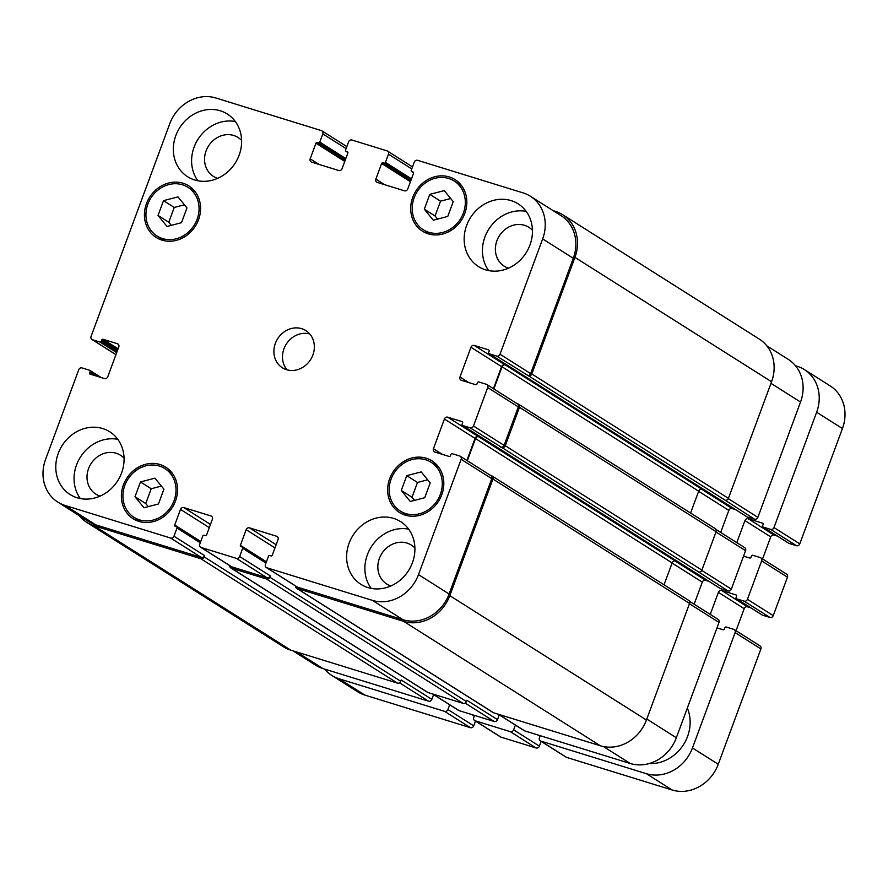 <?xml version="1.0" encoding="UTF-8"?>
<svg xmlns="http://www.w3.org/2000/svg" width="888" height="888" viewBox="0 0 888 888"><rect width="100%" height="100%" fill="white"/><g stroke="black" fill="none" stroke-linecap="round" stroke-linejoin="round"><path stroke-width="1.33" d="M687.323 708.069A38.484 34.11 122.3 0 1 687.578 736.441A38.484 34.11 122.3 0 1 649.206 763.547M788.588 543.145A1.099 0.977 -57.7 0 0 788.977 543.389L796.481 545.709A2.753 2.442 -57.7 0 0 799.777 543.867L842.435 428.549A38.484 34.11 -57.7 0 0 830.169 385.892L804.384 369.575A38.484 34.11 122.3 0 1 816.649 412.243L773.992 527.561A2.753 2.442 122.3 0 1 770.695 529.392L763.192 527.084A1.099 0.977 122.3 0 1 762.637 525.763L763.103 524.486A1.099 0.977 -57.7 0 0 762.548 523.165L748.24 518.747A2.753 2.442 -57.7 0 0 744.943 520.59L736.785 542.646M762.57 558.952L770.729 536.896A2.753 2.442 122.3 0 1 774.025 535.064L777.4 536.108M762.048 614.907A1.099 0.977 -57.7 0 0 762.437 615.151L769.94 617.46A2.753 2.442 -57.7 0 0 773.237 615.628L787.456 577.189A2.753 2.442 -57.7 0 0 786.579 574.136L760.794 557.831A2.753 2.442 122.3 0 1 761.66 560.872L747.441 599.311A2.753 2.442 122.3 0 1 744.155 601.154L736.652 598.834A1.099 0.977 122.3 0 1 736.085 597.524L736.563 596.236A1.099 0.977 -57.7 0 0 736.008 594.927L721.7 590.509A2.753 2.442 -57.7 0 0 718.403 592.34L710.245 614.396M736.03 630.713L744.188 608.657A2.753 2.442 122.3 0 1 747.485 606.815L750.86 607.858M540.293 740.847L566.078 757.153A2.753 2.442 -57.7 0 0 566.6 757.397L672.138 789.998A38.484 34.11 -57.7 0 0 718.248 764.257L760.905 648.939A2.753 2.442 -57.7 0 0 760.028 645.898L734.243 629.581A2.753 2.442 122.3 0 1 735.12 632.633L692.462 747.951A38.484 34.11 122.3 0 1 646.353 773.681L540.814 741.08A2.753 2.442 122.3 0 1 539.416 737.795L540.204 735.675M515.373 725.085L513.619 729.825A2.753 2.442 122.3 0 1 510.323 731.668L475.147 720.801A2.753 2.442 122.3 0 1 474.625 720.557L500.41 736.874A2.753 2.442 -57.7 0 0 500.932 737.118L536.108 747.985A2.753 2.442 -57.7 0 0 539.404 746.142L541.158 741.391M449.705 704.795L447.941 709.545A2.753 2.442 122.3 0 1 444.655 711.388L339.105 678.787A38.484 34.11 122.3 0 1 331.812 675.424L357.598 691.741A38.484 34.11 -57.7 0 0 364.89 695.104L470.44 727.694A2.753 2.442 -57.7 0 0 473.737 725.862L475.491 721.112M331.812 675.424A38.484 34.11 122.3 0 1 324.62 669.097M474.625 720.557A2.753 2.442 122.3 0 1 473.748 717.515L474.525 715.395M716.993 627.883L723.11 629.77A1.099 0.977 -57.7 0 0 724.43 629.037L724.908 627.76A1.099 0.977 122.3 0 1 726.218 627.028L733.721 629.337A2.753 2.442 122.3 0 1 734.243 629.581M743.534 556.132L749.65 558.019A1.099 0.977 -57.7 0 0 750.971 557.287L751.448 555.999A1.099 0.977 122.3 0 1 752.758 555.266L760.272 557.586A2.753 2.442 122.3 0 1 760.794 557.831M795.448 365.723L797.08 366.222A38.484 34.11 122.3 0 1 804.384 369.575M148.274 506.637L145.743 503.54L151.215 488.744L161.394 486.091M134.998 496.736L140.471 481.951L154.934 478.166L163.925 489.188L158.453 503.984L143.989 507.758L134.998 496.736L145.743 503.54M140.471 481.951L151.215 488.744M414.552 500.366L412.021 497.258L417.493 482.462L427.672 479.809M401.276 490.465L406.748 475.668L421.212 471.894L430.203 482.917L424.73 497.713L410.267 501.487L401.276 490.465L412.021 497.258M406.748 475.668L417.493 482.462M437.584 219.081L435.053 215.973L440.526 201.176L450.704 198.524M424.309 209.18L429.781 194.383L444.244 190.609L453.235 201.632L447.763 216.428L433.3 220.202L424.309 209.18L435.053 215.973M429.781 194.383L440.526 201.176M171.317 225.352L168.776 222.255L174.259 207.459L184.427 204.806M158.031 215.451L163.514 200.666L177.977 196.881L186.968 207.903L181.485 222.699L167.022 226.473L158.031 215.451L168.776 222.255M163.514 200.666L174.259 207.459M414.141 197.802A28.86 25.586 -57.7 0 0 423.343 229.792A28.86 25.586 -57.7 0 0 460.395 219.081A28.86 25.586 -57.7 0 0 454.201 181.019A28.86 25.586 -57.7 0 0 414.141 197.802M457.531 183.117A30.503 27.051 122.3 0 1 459.995 183.738M428.294 233.866A30.503 27.051 122.3 0 1 426.673 231.901M412.742 197.358A30.503 27.051 122.3 0 1 455.078 179.62A30.503 27.051 122.3 0 1 461.627 219.858A30.503 27.051 122.3 0 1 422.466 231.18A30.503 27.051 122.3 0 1 412.742 197.358M391.109 479.087A28.86 25.586 -57.7 0 0 400.31 511.077A28.86 25.586 -57.7 0 0 437.362 500.366A28.86 25.586 -57.7 0 0 431.168 462.304A28.86 25.586 -57.7 0 0 391.109 479.087M434.498 464.402A30.503 27.051 122.3 0 1 436.963 465.023M405.261 515.151A30.503 27.051 122.3 0 1 403.64 513.186M389.699 478.643A30.503 27.051 122.3 0 1 432.045 460.905A30.503 27.051 122.3 0 1 438.594 501.143A30.503 27.051 122.3 0 1 399.422 512.465A30.503 27.051 122.3 0 1 389.699 478.643M124.842 485.359A28.86 25.586 -57.7 0 0 134.032 517.349A28.86 25.586 -57.7 0 0 171.084 506.648A28.86 25.586 -57.7 0 0 164.891 468.575A28.86 25.586 -57.7 0 0 124.842 485.359M168.221 470.684A30.503 27.051 122.3 0 1 170.685 471.306M138.983 521.423A30.503 27.051 122.3 0 1 137.363 519.458M123.432 484.926A30.503 27.051 122.3 0 1 165.779 467.188A30.503 27.051 122.3 0 1 172.316 507.425A30.503 27.051 122.3 0 1 133.156 518.747A30.503 27.051 122.3 0 1 123.432 484.926M147.874 204.074A28.86 25.586 -57.7 0 0 157.076 236.064A28.86 25.586 -57.7 0 0 194.117 225.363A28.86 25.586 -57.7 0 0 187.923 187.29A28.86 25.586 -57.7 0 0 147.874 204.074M191.264 189.399A30.503 27.051 122.3 0 1 193.728 190.021M162.016 240.137A30.503 27.051 122.3 0 1 160.406 238.173M146.464 203.641A30.503 27.051 122.3 0 1 188.811 185.903A30.503 27.051 122.3 0 1 195.36 226.14A30.503 27.051 122.3 0 1 156.188 237.462A30.503 27.051 122.3 0 1 146.464 203.641M488.7 270.607A37.107 32.9 122.3 0 1 484.915 236.985A37.107 32.9 122.3 0 1 526.173 211.377M532.445 230.269A23.021 20.413 -57.7 0 0 528.882 227.317A23.021 20.413 -57.7 0 0 499.322 235.853A23.021 20.413 -57.7 0 0 504.262 266.222A23.021 20.413 -57.7 0 0 508.458 268.176M466.644 225.43A37.107 32.9 122.3 0 1 518.148 203.852A37.107 32.9 122.3 0 1 526.107 252.803A37.107 32.9 122.3 0 1 478.466 266.567A37.107 32.9 122.3 0 1 466.644 225.43M175.813 135.609A37.107 32.9 122.3 0 1 227.317 114.03A37.107 32.9 122.3 0 1 235.276 162.97A37.107 32.9 122.3 0 1 187.646 176.745A37.107 32.9 122.3 0 1 175.813 135.609M197.869 180.775A37.107 32.9 122.3 0 1 194.084 147.164A37.107 32.9 122.3 0 1 235.342 121.545M241.614 140.437A23.021 20.413 -57.7 0 0 238.051 137.485A23.021 20.413 -57.7 0 0 208.491 146.032A23.021 20.413 -57.7 0 0 213.431 176.401A23.021 20.413 -57.7 0 0 217.627 178.355M80.331 498.545A37.107 32.9 122.3 0 1 76.535 464.935A37.107 32.9 122.3 0 1 117.793 439.316M124.065 458.208A23.021 20.413 -57.7 0 0 120.502 455.255A23.021 20.413 -57.7 0 0 90.942 463.802A23.021 20.413 -57.7 0 0 95.893 494.161A23.021 20.413 -57.7 0 0 100.078 496.126M58.264 453.38A37.107 32.9 122.3 0 1 109.768 431.801A37.107 32.9 122.3 0 1 117.727 480.741A37.107 32.9 122.3 0 1 70.097 494.516A37.107 32.9 122.3 0 1 58.264 453.38M349.095 543.201A37.107 32.9 122.3 0 1 400.599 521.622A37.107 32.9 122.3 0 1 408.558 570.573A37.107 32.9 122.3 0 1 360.928 584.337A37.107 32.9 122.3 0 1 349.095 543.201M371.162 588.378A37.107 32.9 122.3 0 1 367.366 554.756A37.107 32.9 122.3 0 1 408.624 529.148M414.896 548.029A23.021 20.413 -57.7 0 0 411.333 545.077A23.021 20.413 -57.7 0 0 381.773 553.624A23.021 20.413 -57.7 0 0 386.724 583.993A23.021 20.413 -57.7 0 0 390.909 585.947M78.743 369.752A2.753 2.442 122.3 0 1 82.04 367.921L89.544 370.241A1.099 0.977 122.3 0 1 90.099 371.55L89.633 372.827A1.099 0.977 -57.7 0 0 90.188 374.148L104.495 378.566A2.753 2.442 -57.7 0 0 107.792 376.723L118.781 346.997A2.753 2.442 -57.7 0 0 117.383 343.712L103.086 339.294A1.099 0.977 -57.7 0 0 101.765 340.026L101.288 341.314A1.099 0.977 122.3 0 1 99.967 342.046L92.463 339.727A2.753 2.442 122.3 0 1 91.064 336.441L169.752 123.743A38.484 34.11 122.3 0 1 215.862 98.002L321.401 130.603A2.753 2.442 122.3 0 1 322.799 133.888L319.769 142.091A1.099 0.977 122.3 0 1 318.448 142.824L317.271 142.469A1.099 0.977 -57.7 0 0 315.962 143.201L310.178 158.83A2.753 2.442 -57.7 0 0 311.577 162.116L338.783 170.518A2.753 2.442 -57.7 0 0 342.069 168.687L347.852 153.047A1.099 0.977 -57.7 0 0 347.297 151.737L346.12 151.371A1.099 0.977 122.3 0 1 345.565 150.061L348.596 141.858A2.753 2.442 122.3 0 1 351.892 140.015L387.068 150.882A2.753 2.442 122.3 0 1 388.467 154.168L385.436 162.371A1.099 0.977 122.3 0 1 384.116 163.103L382.95 162.748A1.099 0.977 -57.7 0 0 381.629 163.481L375.846 179.11A2.753 2.442 -57.7 0 0 377.245 182.406L404.451 190.809A2.753 2.442 -57.7 0 0 407.747 188.966L413.531 173.338A1.099 0.977 -57.7 0 0 412.964 172.017L411.799 171.662A1.099 0.977 122.3 0 1 411.233 170.341L414.263 162.138A2.753 2.442 122.3 0 1 417.56 160.306L523.11 192.896A38.484 34.11 122.3 0 1 530.402 196.259A38.484 34.11 122.3 0 1 542.668 238.916L500.011 354.234A2.753 2.442 122.3 0 1 496.714 356.077L489.21 353.757A1.099 0.977 122.3 0 1 488.655 352.447L489.133 351.16A1.099 0.977 -57.7 0 0 488.567 349.85L474.259 345.432A2.753 2.442 -57.7 0 0 470.973 347.264L459.973 377A2.753 2.442 -57.7 0 0 461.372 380.286L475.679 384.704A1.099 0.977 -57.7 0 0 476.989 383.971L477.466 382.684A1.099 0.977 122.3 0 1 478.787 381.951L486.291 384.271A2.753 2.442 122.3 0 1 487.69 387.557L473.471 425.996A2.753 2.442 122.3 0 1 470.174 427.827L462.67 425.519A1.099 0.977 122.3 0 1 462.115 424.198L462.581 422.921A1.099 0.977 -57.7 0 0 462.026 421.6L447.719 417.182A2.753 2.442 -57.7 0 0 444.422 419.025L433.433 448.751A2.753 2.442 -57.7 0 0 434.831 452.036L449.139 456.454A1.099 0.977 -57.7 0 0 450.449 455.722L450.926 454.434A1.099 0.977 122.3 0 1 452.247 453.701L459.751 456.021A2.753 2.442 122.3 0 1 461.15 459.307L418.492 574.625A38.484 34.11 122.3 0 1 372.383 600.366L266.833 567.765A2.753 2.442 122.3 0 1 265.434 564.479L268.476 556.277A1.099 0.977 122.3 0 1 269.786 555.544L270.962 555.91A1.099 0.977 -57.7 0 0 272.283 555.167L278.066 539.538A2.753 2.442 -57.7 0 0 276.668 536.252L249.461 527.849A2.753 2.442 -57.7 0 0 246.165 529.681L240.382 545.321A1.099 0.977 -57.7 0 0 240.937 546.631L242.113 546.997A1.099 0.977 122.3 0 1 242.668 548.307L239.638 556.51A2.753 2.442 122.3 0 1 236.341 558.352L201.165 547.485A2.753 2.442 122.3 0 1 199.767 544.2L202.797 535.997A1.099 0.977 122.3 0 1 204.118 535.264L205.294 535.619A1.099 0.977 -57.7 0 0 206.604 534.887L212.387 519.258A2.753 2.442 -57.7 0 0 210.989 515.972L183.783 507.57A2.753 2.442 -57.7 0 0 180.497 509.401L174.714 525.03A1.099 0.977 -57.7 0 0 175.269 526.351L176.446 526.717A1.099 0.977 122.3 0 1 177.001 528.027L173.97 536.23A2.753 2.442 122.3 0 1 170.674 538.061L65.135 505.472A38.484 34.11 122.3 0 1 57.831 502.109A38.484 34.11 122.3 0 1 45.566 459.451L78.743 369.752M275.358 343.39A21.989 19.492 122.3 0 1 305.872 330.602A21.989 19.492 122.3 0 1 310.589 359.607A21.989 19.492 122.3 0 1 282.362 367.765A21.989 19.492 122.3 0 1 275.358 343.39M766.777 345.787L788.267 359.385A38.484 34.11 122.3 0 1 800.532 402.042L757.875 517.36A2.753 2.442 122.3 0 1 754.578 519.203L747.074 516.883A1.099 0.977 122.3 0 1 746.686 516.638M735.497 509.601L732.123 508.558A2.753 2.442 -57.7 0 0 728.826 510.389L720.668 532.445M716.017 529.503L744.677 547.63A2.753 2.442 122.3 0 1 745.554 550.682L731.335 589.121A2.753 2.442 122.3 0 1 728.038 590.953L720.534 588.633A1.099 0.977 122.3 0 1 720.146 588.4M708.957 581.351L705.583 580.308A2.753 2.442 -57.7 0 0 702.286 582.151L694.127 604.206M689.476 601.254L718.126 619.391A2.753 2.442 122.3 0 1 719.003 622.433L676.345 737.75A38.484 34.11 122.3 0 1 630.236 763.491L524.697 730.891A2.753 2.442 122.3 0 1 524.175 730.646L498.212 714.218M499.256 714.884L497.502 719.635A2.753 2.442 122.3 0 1 494.205 721.478L459.029 710.611A2.753 2.442 122.3 0 1 458.508 710.367L432.534 693.939M433.588 694.605L431.834 699.356A2.753 2.442 122.3 0 1 428.538 701.187L322.988 668.586A38.484 34.11 122.3 0 1 315.695 665.234L292.896 650.804M309.768 333.966A21.989 19.492 -57.7 0 0 283.949 348.829A21.989 19.492 -57.7 0 0 287.068 369.841M57.831 502.109L88.456 521.478A38.484 34.11 122.3 0 0 95.749 524.841L201.299 557.431A2.753 2.442 122.3 0 0 204.584 555.599L204.118 556.876A2.753 2.442 122.3 0 1 200.821 558.719L94.106 525.763A38.484 34.11 122.3 0 1 86.802 522.399L283.427 646.775A38.484 34.11 -57.7 0 0 290.72 650.138L397.436 683.105A2.753 2.442 -57.7 0 0 400.732 681.263L401.21 679.975L431.834 699.356M200.644 547.241L231.269 566.611A2.753 2.442 122.3 0 0 231.79 566.855L266.966 577.722A2.753 2.442 122.3 0 0 270.263 575.879L269.786 577.167A2.753 2.442 122.3 0 1 266.489 578.998L231.313 568.131A2.753 2.442 122.3 0 1 230.791 567.898L427.406 692.274A2.753 2.442 -57.7 0 0 427.927 692.518L463.114 703.385A2.753 2.442 -57.7 0 0 466.411 701.542L466.877 700.266L497.502 719.635M296.459 588.178L493.084 712.565A2.753 2.442 -57.7 0 0 493.606 712.798L600.321 745.765A38.484 34.11 -57.7 0 0 646.431 720.024L689.554 603.429A2.753 2.442 -57.7 0 0 688.677 600.377L492.063 475.99A2.753 2.442 122.3 0 1 492.94 479.043L449.805 595.648A38.484 34.11 122.3 0 1 403.696 621.378L296.981 588.422A2.753 2.442 122.3 0 1 295.415 585.936M664.046 584.792L672.138 562.925A2.753 2.442 122.3 0 1 675.424 561.083L478.343 436.552A2.753 2.442 -57.7 0 0 475.047 438.395L466.888 460.45M728.038 590.953L698.59 571.95A2.753 2.442 -57.7 0 0 701.886 570.107L716.105 531.668A2.753 2.442 -57.7 0 0 715.229 528.626L518.603 404.24A2.753 2.442 122.3 0 1 519.48 407.292L505.261 445.732A2.753 2.442 122.3 0 1 501.964 447.563L470.174 427.827M690.587 513.042L698.678 491.164A2.753 2.442 122.3 0 1 701.975 489.332L505.35 364.946A2.753 2.442 -57.7 0 0 502.064 366.788L493.85 388.966M754.578 519.203L725.13 500.188A2.753 2.442 -57.7 0 0 728.426 498.357L771.561 381.751A38.484 34.11 -57.7 0 0 759.296 339.094L562.67 214.707A38.484 34.11 122.3 0 1 574.936 257.376L531.801 373.97A2.753 2.442 122.3 0 1 528.515 375.813L496.714 356.077M530.402 196.259L561.027 215.629A38.484 34.11 122.3 0 1 573.293 258.286L530.636 373.615A2.753 2.442 122.3 0 1 527.339 375.446M505.35 364.946L504.884 364.802A2.753 2.442 -57.7 0 0 501.587 366.644L493.428 388.7M486.813 384.504L517.438 403.874A2.753 2.442 122.3 0 1 518.315 406.926L504.095 445.365A2.753 2.442 122.3 0 1 500.799 447.208M460.273 456.266L490.886 475.635A2.753 2.442 122.3 0 1 491.763 478.676L449.106 593.994A38.484 34.11 122.3 0 1 402.997 619.735L297.458 587.135A2.753 2.442 122.3 0 1 296.936 586.901L266.311 567.521M86.802 522.399A38.484 34.11 122.3 0 1 79.321 515.706M230.791 567.898A2.753 2.442 122.3 0 1 229.737 565.645M490.642 475.48L491.541 475.757A2.753 2.442 122.3 0 1 492.063 475.99M478.81 436.696A2.753 2.442 -57.7 0 0 475.513 438.539L467.31 460.717M517.193 403.729L518.081 403.996A2.753 2.442 122.3 0 1 518.603 404.24M553.202 210.678L555.377 211.355A38.484 34.11 122.3 0 1 562.67 214.707M339.105 678.787L364.89 695.104M444.655 711.388L470.44 727.694M447.941 709.545L473.737 725.862M471.905 714.585L474.27 716.083M475.147 720.801L500.932 737.118M510.323 731.668L536.108 747.985M513.619 729.825L539.404 746.142M537.573 734.864L539.948 736.363M540.814 741.08L566.6 757.397M646.353 773.681L672.138 789.998M692.462 747.951L718.248 764.257M735.12 632.633L760.905 648.939M718.403 592.34L744.188 608.657M721.7 590.509L747.485 606.815M736.652 598.834L762.437 615.151M744.155 601.154L769.94 617.46M747.441 599.311L773.237 615.628M761.66 560.872L787.456 577.189M744.943 520.59L770.729 536.896M748.24 518.747L774.025 535.064M763.192 527.084L788.977 543.389M770.695 529.392L796.481 545.709M773.992 527.561L799.777 543.867M816.649 412.243L842.435 428.549M770.973 383.339L800.532 402.042M728.293 498.656L757.875 517.36M716.072 497.269A1.099 0.977 -57.7 0 0 716.45 497.513L747.074 516.883M698.634 491.286L728.826 510.389M701.609 489.244L732.123 508.558M715.983 531.979L745.554 550.682M701.753 570.407L731.335 589.121M689.521 569.019A1.099 0.977 -57.7 0 0 689.909 569.264L720.534 588.633M672.094 563.048L702.286 582.151M675.058 561.005L705.583 580.308M689.443 603.729L719.003 622.433M646.786 719.047L676.345 737.75M603.474 746.553L630.236 763.491M498.49 714.307L524.697 730.891M465.146 703.085L494.205 721.478M432.811 694.028L459.029 710.611M399.478 682.805L428.538 701.187M296.781 652.014L322.988 668.586M98.046 376.568L90.099 371.55M93.162 375.058L89.633 372.827M118.348 344.322L117.383 343.712M118.115 348.806L103.086 339.294M117.649 350.072L101.765 340.026M116.705 352.625L99.967 342.046M117.172 351.359L101.288 341.314M115.973 354.601L92.463 339.727M346.098 148.629L322.799 133.888M318.992 164.413L310.178 158.83M411.766 168.909L388.467 154.168M384.671 184.693L375.846 179.11M573.293 258.286L542.668 238.916M530.636 373.615L500.011 354.234M489.21 353.757L519.835 373.127A1.099 0.977 122.3 0 1 519.447 372.882M504.884 364.802L474.259 345.432M501.587 366.644L470.973 347.264M468.797 382.573L459.973 377M518.315 406.926L487.69 387.557M504.095 445.365L473.471 425.996M462.67 425.519L493.295 444.888A1.099 0.977 122.3 0 1 492.907 444.644M478.343 436.552L447.719 417.182M475.047 438.395L444.422 419.025M442.246 454.334L433.433 448.751M491.763 478.676L461.15 459.307M449.106 593.994L418.492 574.625M402.997 619.735L372.383 600.366M297.458 587.135L266.833 567.765M277.622 536.863L276.668 536.252M276.146 544.733L249.461 527.849M274.969 547.907L246.165 529.681M266.966 577.722L236.341 558.352M270.263 575.879L239.638 556.51M231.79 566.855L201.165 547.485M211.954 516.572L210.989 515.972M210.467 524.442L183.783 507.57M209.291 527.627L180.497 509.401M201.299 557.431L170.674 538.061M204.584 555.599L173.97 536.23M95.749 524.841L65.135 505.472M94.106 525.763L290.72 650.138M200.821 558.719L397.436 683.105M204.118 556.876L400.732 681.263M200.299 542.768L177.001 528.027M200.755 541.514L174.714 525.03M231.313 568.131L427.927 692.518M266.489 578.998L463.114 703.385M269.786 577.167L466.411 701.542M265.967 563.048L242.668 548.307M240.382 545.321L266.433 561.793M296.981 588.422L493.606 712.798M403.696 621.378L600.321 745.765M449.805 595.648L646.431 720.024M492.94 479.043L689.554 603.429M475.513 438.539L672.138 562.925M493.295 444.888L689.909 569.264M501.964 447.563L698.59 571.95M505.261 445.732L701.886 570.107M519.48 407.292L716.105 531.668M502.064 366.788L698.678 491.164M519.835 373.127L716.45 497.513M528.515 375.813L725.13 500.188M531.801 373.97L728.426 498.357M574.936 257.376L771.561 381.751M413.586 172.794L411.799 171.662M410.434 181.707L381.629 163.481M410.9 180.431L382.95 162.748M411.011 180.12L384.116 163.103M385.436 162.371L411.488 178.854M347.918 152.514L346.12 151.371M344.755 161.416L315.962 143.201M345.232 160.151L317.271 142.469M345.343 159.84L318.448 142.824M345.809 158.564L319.769 142.091M736.441 598.734L762.226 615.051M762.981 526.984L788.766 543.301M461.616 185.703L454.201 181.019M430.758 234.476L423.343 229.792M438.583 466.988L431.168 462.304M407.725 515.762L400.31 511.077M172.305 473.271L164.891 468.575M141.447 522.044L134.032 517.349M195.338 191.986L187.923 187.29M164.48 240.759L157.076 236.064M746.864 516.783L488.999 353.668M720.323 588.544L462.459 425.419M101.121 377.522L89.755 370.329M115.951 354.667L91.941 339.482M346.842 146.609L321.922 130.847M412.509 166.889L387.59 151.127M176.657 526.806L200.599 541.958M242.324 547.086L266.267 562.237M411.588 171.562L413.597 172.827M345.909 151.282L347.918 152.547"/></g></svg>
